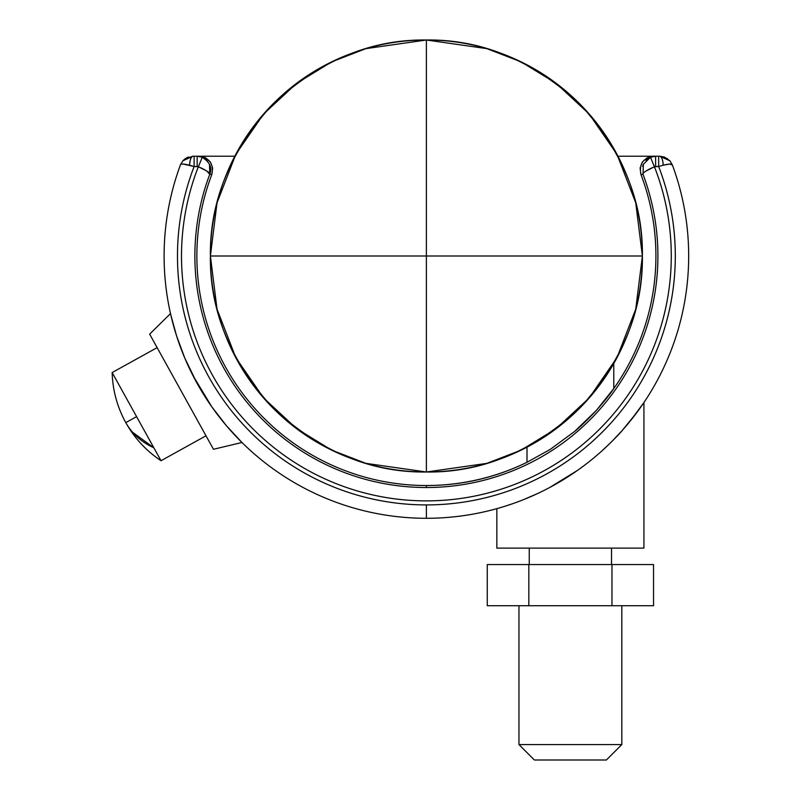<?xml version="1.0" encoding="UTF-8"?>
<svg xmlns="http://www.w3.org/2000/svg" width="800" height="800" viewBox="0 0 800 800"><rect width="100%" height="100%" fill="white"/><g stroke="black" fill="none" stroke-linecap="round" stroke-linejoin="round"><path stroke-width="1.2" d="M125.79 422.63L136.59 416.64L112.15 372.56L157.13 347.63L112.15 372.56C112.68 390.34 117.23 407.03 125.79 422.63L125.79 422.63C134.48 438.15 146.22 450.85 161.02 460.72L153.86 447.81C141.31 441.99 131.95 433.59 125.79 422.63C131.95 433.59 141.31 441.99 153.86 447.81L136.59 416.64L125.79 422.63C117.23 407.03 112.68 390.34 112.15 372.56L161.02 460.72L206 435.79L161.02 460.72M132.58 432.26L153.86 447.81M173.71 326.35L170.5 313.58L149.65 334.13L213.48 449.28L241.96 442.49L226.43 425.73L211.72 406.7L196.97 383.12L184.8 358.11L196.97 383.12L211.72 406.7M630.97 420.14L643.93 402.52L643.93 548.11L496.85 548.11L496.85 508.65L496.85 548.11L643.93 548.11L643.93 402.52L637.48 411.67L622.4 430.28L612.35 441.01M669.45 164.08L663.21 165.22L669.53 164.07L672.37 164.96A262.29 262.29 0 0 1 426.39 518.29A262.29 262.29 0 0 1 180.41 164.96A262.29 262.29 0 0 0 426.39 518.29L426.39 504.91A248.91 248.91 0 0 1 194.12 166.51L183.25 164.07M612.8 440.51L622.4 430.28C618.85 434.64 612.03 441.5 601.96 450.86M577.27 470.54L549.74 487.47L563.46 479.62M512.3 503.82L503.98 506.55M209.5 164.38L209.76 174.32A231.52 231.52 0 0 0 426.39 487.52L426.39 485.52A229.52 229.52 0 0 1 211.88 174.36L209.76 174.32L211.88 174.36L212.66 167.99L211.88 174.36C213.83 164.1 209.67 158.05 199.39 156.23L234.79 156.23L194.12 156.23L194.12 166.51C186.85 185.37 181.96 204.82 179.43 224.86C176.9 244.91 176.82 264.96 179.17 285.03C181.53 305.1 186.26 324.59 193.36 343.5C200.47 362.42 209.73 380.2 221.17 396.86C232.6 413.52 245.87 428.56 260.96 441.99C276.06 455.42 292.55 466.84 310.43 476.25C328.3 485.66 347.05 492.79 366.66 497.64C386.28 502.49 406.19 504.91 426.39 504.91C446.59 504.91 466.5 502.49 486.12 497.64C505.73 492.79 524.48 485.66 542.36 476.25C560.23 466.84 576.72 455.42 591.82 441.99C606.91 428.56 620.18 413.52 631.61 396.86C643.05 380.2 652.31 362.42 659.42 343.5C666.52 324.59 671.25 305.1 673.61 285.03C675.96 264.96 675.88 244.91 673.35 224.86C670.82 204.82 665.93 185.37 658.66 166.51L654.43 166.75C661.7 185.31 666.62 204.48 669.21 224.24C671.79 244 671.96 263.79 669.71 283.59C667.47 303.4 662.87 322.64 655.93 341.32C648.98 360.01 639.89 377.58 628.66 394.04C617.42 410.51 604.37 425.38 589.5 438.65C574.64 451.93 558.39 463.22 540.77 472.53C523.14 481.84 504.66 488.89 485.31 493.69C465.96 498.49 446.32 500.88 426.39 500.88C406.46 500.88 386.82 498.49 367.47 493.69C348.13 488.89 329.64 481.84 312.02 472.53C294.39 463.22 278.15 451.93 263.28 438.65C248.41 425.38 235.36 410.51 224.12 394.04C212.89 377.58 203.8 360.01 196.85 341.32C189.91 322.64 185.31 303.4 183.07 283.59C180.82 263.79 180.99 244 183.58 224.24C186.16 204.48 191.09 185.31 198.35 166.75L194.12 166.51L197.16 166.51L197.16 156.23L192.95 156.23L182.86 160.82L184.73 159.06M642.39 162L647.18 157.76L653.4 156.23L647.17 157.77L642.39 162L640.12 167.99L640.84 174.19M210.4 162.02L212.66 168L210.39 162L205.6 157.76L197.16 156.23L197.16 166.51L198.35 166.75L202.3 157.26L197.16 156.23L202.3 157.26L207.71 161.37M640.31 339.16C633.49 356.71 624.65 373.16 613.78 388.53C610.92 393.07 605.12 400.35 596.37 410.39C587.37 419.97 580.16 426.96 574.73 431.36L550.19 449.43L527 462.29L527 447.16L527 462.29C495.25 477.78 461.71 485.52 426.39 485.52L426.39 487.52A231.52 231.52 0 0 0 643.02 174.32L640.9 174.36A229.52 229.52 0 0 1 613.78 388.53L613.78 363.49L613.78 388.53L596.37 410.39L574.73 431.36L550.19 449.43L527 462.29A229.52 229.52 0 0 1 426.39 485.52M617.99 156.23L653.4 156.23L617.99 156.23M176.7 336.29L170.86 315.15M170.85 315.1L171.91 319.51M176.47 335.57L184.8 358.11M219.24 416.88L226.43 425.73M233.56 433.79L240.86 441.4M197.14 383.44L196.79 382.8M622.43 430.25L637.49 411.66L622.41 430.27M498.68 508.13L503.97 506.55M523.35 499.71L537.64 493.52M664.39 157.03L669.92 160.82L659.83 156.23L655.62 156.23L655.62 166.51L658.66 166.51L658.66 156.23L653.4 156.23C643.11 158.05 638.95 164.1 640.9 174.36L643.02 174.32A231.52 231.52 0 0 1 426.39 487.52A231.52 231.52 0 0 1 209.76 174.32C212.37 167.93 209.88 162.25 202.3 157.26L198.35 166.75C206.51 170.4 210.31 172.92 209.76 174.32L206.76 171L198.35 166.75A244.88 244.88 0 0 0 426.39 500.88A244.88 244.88 0 0 0 654.43 166.75L645.81 171.14M643.37 164.18L643.02 174.32C642.48 172.92 646.28 170.39 654.43 166.75L650.48 157.26L654.43 166.75L655.62 166.51L655.62 156.23L650.48 157.26L645.97 160.34M642.6 166.39L643.29 164.38L650.48 157.26L646.12 160.18M655.62 156.23L653.4 156.23M663.21 165.22L658.66 166.51L663.21 165.22C669.04 163.77 672.09 163.68 672.37 164.96L669.53 164.07L663.21 165.22A10.29 3.41 -90 0 0 659.83 156.23C661.69 156.71 662.82 159.7 663.21 165.22L658.66 166.51A248.91 248.91 0 0 1 426.39 504.91L426.39 518.29A262.29 262.29 0 0 0 672.37 164.96L670.03 160.95M182.8 160.89L180.42 164.93C180.69 163.68 183.74 163.77 189.57 165.22C189.96 159.7 191.09 156.71 192.95 156.23A10.29 3.41 90 0 0 189.57 165.22L194.12 166.51L194.12 156.23M186.54 157.86L188.48 157M667.5 158.65L659.83 156.23L664.35 157.02M185.28 158.65L192.95 156.23M658.66 156.23L658.66 166.51M650.39 157.3L649.71 157.61M643.29 164.38L643.03 165.02M649.96 168.75L645.94 171.06M646.02 171L654.43 166.75M198.35 166.75L197.16 166.51M202.82 168.75L198.54 166.83M206.66 160.18L202.3 157.26M241.96 442.49L213.48 449.28L169.35 369.68L149.65 334.13L170.5 313.58M171.93 319.59L172.56 322.1M192.92 375.51L211.81 406.83M230.28 430.18L235.31 435.69M611.53 564.57L611.53 548.11L611.53 564.57M529.25 548.11L529.25 564.57L529.25 548.11M518.96 744.57L621.82 744.57L621.82 605.71L621.82 744.57L518.96 744.57L534.39 760L606.39 760L621.82 744.57L606.39 760L534.39 760L518.96 744.57L518.96 605.71L518.96 744.57M653.54 564.57L487.26 564.57L487.26 605.71L528.83 605.71L487.26 605.71L487.26 564.57L528.83 564.57L528.83 605.71L528.83 564.57L611.97 564.57L611.97 605.71L528.83 605.71L611.97 605.71L611.97 564.57L653.54 564.57L653.54 605.71L611.97 605.71L653.54 605.71L653.54 564.57M426.39 40L426.39 256L642.39 256C643.13 200.87 622.04 149.96 579.13 103.26C532.43 60.35 481.52 39.26 426.39 40C371.26 39.26 320.35 60.35 273.66 103.26C230.74 149.96 209.65 200.87 210.39 256L217.04 202.83L235.8 154.35L263.65 113.97L296.79 83.2L331.74 61.84L365.91 48.64L426.39 40L486.87 48.64L521.04 61.84L555.99 83.2L589.13 113.97L616.98 154.35L635.74 202.83L642.39 256L210.39 256C209.65 311.13 230.74 362.04 273.66 408.74C320.35 451.65 371.26 472.74 426.39 472L365.91 463.36L331.74 450.16L296.79 428.8L263.65 398.03L235.8 357.65L217.04 309.17L210.39 256L426.39 256L426.39 472L426.39 40C397.75 40 370.19 45.48 343.73 56.44C317.27 67.4 293.91 83.01 273.66 103.26C253.4 123.52 237.79 146.88 226.83 173.34C215.87 199.8 210.39 227.36 210.39 256C210.39 284.64 215.87 312.2 226.83 338.66C237.79 365.12 253.4 388.48 273.66 408.74C293.91 428.99 317.27 444.6 343.73 455.56C370.19 466.52 397.75 472 426.39 472C481.52 472.74 532.43 451.65 579.13 408.74C622.04 362.04 643.13 311.13 642.39 256L635.74 309.17L616.98 357.65L589.13 398.03L555.99 428.8L521.04 450.16L486.87 463.36L426.39 472C455.03 472 482.59 466.52 509.05 455.56C535.51 444.6 558.87 428.99 579.13 408.74C599.38 388.48 614.99 365.12 625.95 338.66C636.91 312.2 642.39 284.64 642.39 256C642.39 227.36 636.91 199.8 625.95 173.34C614.99 146.88 599.38 123.52 579.13 103.26C558.87 83.01 535.51 67.4 509.05 56.44C482.59 45.48 455.03 40 426.39 40M180.45 164.85L182.86 160.82M669.92 160.82L672.37 164.96L669.92 160.82"/></g></svg>
